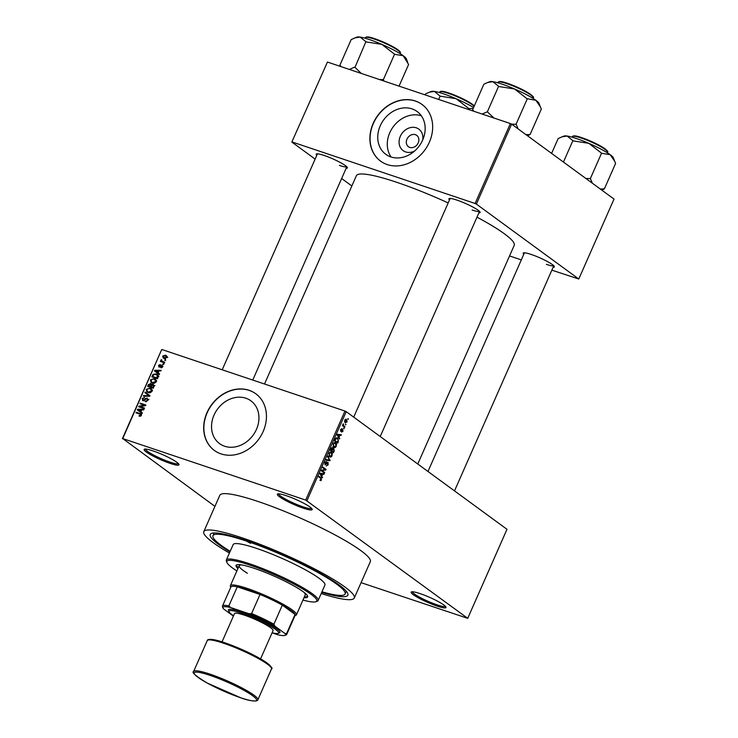 <?xml version="1.0" encoding="UTF-8"?>
<svg xmlns="http://www.w3.org/2000/svg" width="738" height="738" viewBox="0 0 738 738"><rect width="100%" height="100%" fill="white"/><g stroke="black" fill="none" stroke-linecap="round" stroke-linejoin="round"><path stroke-width="1.11" d="M303.281 508.15A19.059 2.703 23.8 0 1 284.407 499.829A19.059 2.703 23.8 0 1 277.645 493.943A19.059 2.703 23.8 0 1 286.215 495.659A19.059 2.703 23.8 0 1 312.156 509.165A19.059 2.703 23.8 0 1 303.281 508.15M278.595 493.833A18.053 2.555 -156.2 0 0 286.667 499.746A18.053 2.555 -156.2 0 0 303.226 506.914A18.053 2.555 -156.2 0 0 311.602 508.381M437.108 606.082A19.059 2.703 23.8 0 1 418.234 597.762A19.059 2.703 23.8 0 1 411.472 591.876A19.059 2.703 23.8 0 1 420.042 593.601A19.059 2.703 23.8 0 1 445.983 607.097A19.059 2.703 23.8 0 1 437.108 606.082M412.422 591.765A18.053 2.555 -156.2 0 0 420.494 597.679A18.053 2.555 -156.2 0 0 437.062 604.846A18.053 2.555 -156.2 0 0 445.429 606.322M170.091 463.381A19.059 2.703 23.8 0 1 151.216 455.06A19.059 2.703 23.8 0 1 144.454 449.174A19.059 2.703 23.8 0 1 153.024 450.89A19.059 2.703 23.8 0 1 178.965 464.396A19.059 2.703 23.8 0 1 170.091 463.381M145.404 449.064A18.053 2.555 -156.2 0 0 153.476 454.977A18.053 2.555 -156.2 0 0 170.035 462.145A18.053 2.555 -156.2 0 0 178.411 463.612M414.645 150.995A13.321 11.079 126.2 0 1 405.66 151.936A13.321 11.079 126.2 0 1 400.328 136.29A13.321 11.079 126.2 0 1 416.306 127.812A13.321 11.079 126.2 0 1 422.69 140.008M415.383 134.685A7.02 5.839 -53.8 0 0 407.376 138.357A7.02 5.839 -53.8 0 0 408.437 146.705A7.02 5.839 -53.8 0 0 409.774 147.406A7.02 5.839 -53.8 0 0 417.791 143.735A7.02 5.839 -53.8 0 0 416.73 135.377A7.02 5.839 -53.8 0 0 415.383 134.685M412.053 108.883A26.522 22.066 -53.8 0 0 381.786 122.739A26.522 22.066 -53.8 0 0 385.799 154.307A26.522 22.066 -53.8 0 0 390.863 156.926A26.522 22.066 -53.8 0 0 421.13 143.071A26.522 22.066 -53.8 0 0 417.118 111.503A26.522 22.066 -53.8 0 0 412.053 108.883M421.315 115.765A26.522 22.066 -53.8 0 0 393.179 126.844A26.522 22.066 -53.8 0 0 391.131 157.009M415.3 100.977A35.101 29.206 -53.8 0 0 375.236 119.316A35.101 29.206 -53.8 0 0 380.55 161.105A35.101 29.206 -53.8 0 0 387.256 164.574A35.101 29.206 -53.8 0 0 427.32 146.225A35.101 29.206 -53.8 0 0 422.016 104.445A35.101 29.206 -53.8 0 0 415.3 100.977M422.099 104.51A35.101 29.206 -53.8 0 0 415.485 101.115A35.101 29.206 -53.8 0 0 375.448 119.39A35.101 29.206 -53.8 0 0 380.642 161.17M224.647 446.241A26.522 22.066 126.2 0 1 219.583 443.63A26.522 22.066 126.2 0 1 215.57 412.062A26.522 22.066 126.2 0 1 245.837 398.206A26.522 22.066 126.2 0 1 250.902 400.826A26.522 22.066 126.2 0 1 254.914 432.394A26.522 22.066 126.2 0 1 224.647 446.241M249.084 390.301A35.101 29.206 -53.8 0 0 209.02 408.64A35.101 29.206 -53.8 0 0 214.334 450.42A35.101 29.206 -53.8 0 0 221.04 453.888A35.101 29.206 -53.8 0 0 261.104 435.549A35.101 29.206 -53.8 0 0 255.791 393.769A35.101 29.206 -53.8 0 0 249.084 390.301M255.883 393.834A35.101 29.206 -53.8 0 0 249.269 390.43A35.101 29.206 -53.8 0 0 209.232 408.714A35.101 29.206 -53.8 0 0 214.417 450.484M449.497 199.933A17.048 2.417 23.8 0 1 449.211 198.54A17.048 2.417 23.8 0 1 456.877 200.081A17.048 2.417 23.8 0 1 480.087 212.157A17.048 2.417 23.8 0 1 478.861 212.885M316.786 155.331A17.048 2.417 23.8 0 1 316.501 153.928A17.048 2.417 23.8 0 1 324.166 155.469A17.048 2.417 23.8 0 1 347.386 167.554A17.048 2.417 23.8 0 1 346.159 168.282M523.777 254.296A17.048 2.417 23.8 0 1 523.491 252.894A17.048 2.417 23.8 0 1 531.157 254.435A17.048 2.417 23.8 0 1 554.367 266.519A17.048 2.417 23.8 0 1 553.14 267.248M229.942 551.858A75.221 10.664 23.8 0 1 211.538 533.389A75.221 10.664 23.8 0 1 245.357 540.179A75.221 10.664 23.8 0 1 347.773 593.472A75.221 10.664 23.8 0 1 321.713 592.337M214.168 532.956L212.968 535.687A72.213 10.24 -156.2 0 0 230.182 551.332M321.196 593.518A82.241 11.66 -156.2 0 0 354.286 598.02A82.241 11.66 -156.2 0 0 319.185 571.35A82.241 11.66 -156.2 0 0 242.212 537.873A82.241 11.66 -156.2 0 0 203.789 531.637A82.241 11.66 -156.2 0 0 229.426 553.039M354.286 598.02L370.319 561.683A82.241 11.66 -156.2 0 0 335.209 535.013A82.241 11.66 -156.2 0 0 258.235 501.545A82.241 11.66 -156.2 0 0 219.813 495.299L203.789 531.637M417.773 464.017L514.22 245.348A86.254 12.223 -156.2 0 0 476.979 217.156M448.178 202.932A86.254 12.223 -156.2 0 0 396.675 182.277A86.254 12.223 -156.2 0 0 356.371 175.727L264.518 384.009M345.504 424.027L345.698 424.931L345.504 424.027M343.751 425.798L344.941 426.665L344.683 427.247L342.395 425.568L343.281 423.815L343.751 425.798L342.487 425.374M343.76 427.985L343.954 428.898L343.76 427.985M342.497 429.175L342.976 431.232L341.62 432.099L342.672 430.955L342.653 429.913L340.679 431.306L340.596 429.525L341.842 428.658L340.882 430.688L342.672 429.193M342.653 429.913L341.832 429.719M341.629 429.267L340.559 429.617M339.056 437.173L339.508 438.972L337.146 434.913L337.414 434.304L341.371 434.756L341.104 435.365L339.941 435.18L339.056 437.173L338.318 436.924M336.344 446.269L335.117 447.569L333.788 447.348L333.124 443.898L335.716 442.855L336.593 444.258L335.919 446.121M333.391 446.979L335.117 447.569L333.788 447.348M335.218 442.588L334.711 442.523M332.155 455.761L330.928 457.062L329.6 456.84L328.936 453.4L331.528 452.357L332.404 453.759L331.731 455.623M329.203 456.481L330.928 457.062L329.6 456.84M331.03 452.09L330.523 452.016M321.528 479.866L320.901 480.613L319.997 480.401L321.205 478.777L318.659 476.803L318.917 476.222L321.048 477.79L321.095 479.718M320.024 480.318L320.901 480.613L319.997 480.401M320.209 479.792L321.168 479.571M305.698 500.078L344.96 411.048L346.214 411.647L506.988 529.303L467.726 618.333L305.698 500.078L122.757 438.584L214.933 506.36M346.214 411.647L306.943 500.678M321.869 476.158L322.321 477.947L319.951 473.888L320.218 473.279L324.176 473.741L323.908 474.34L322.746 474.156L321.869 476.158L321.122 475.909M322.202 470.659L324.72 472.495L324.462 473.076L321.325 470.779L321.593 470.161L325.19 469.562L322.672 467.717L322.921 467.145L326.067 469.442L325.799 470.06L321.482 470.41M327.792 462.947L325.024 464.848L324.886 462.578L326.593 461.527L325.264 462.827L325.689 464.331L326.906 462.698L328.041 462.366L328.161 464.829L326.251 465.973L327.81 464.516L327.792 462.947L326.952 462.643M326.38 462.136L325.375 461.776M327.82 456.047L329.914 460.733L326.011 460.143L326.279 459.543L329.655 460.217L327.552 456.656L327.82 456.047M333.622 448.289L334.249 450.89L333.465 452.68L330.32 450.374L331.113 448.584L332.607 447.569L332.986 448.676L333.871 448.326M336.685 437.772L337.773 438.132L338.401 441.49L337.653 443.178L334.508 440.881L335.689 438.39L337.773 438.132L337.211 437.828M345.818 419.193L346.574 419.452L347.072 421.942L345.181 422.69L344.701 420.208L346.196 419.239M347.912 418.575L348.105 419.479L347.912 418.575M122.407 438.649L161.668 349.618L122.757 438.584M467.726 618.333L361.066 582.66M165.746 359.913L165.496 360.495L164.694 360.227L164.943 359.646L165.746 359.913M164.002 363.88L163.744 364.461L162.941 364.194L163.199 363.613L164.002 363.88M159.574 373.926L159.307 374.535L154.463 370.891L154.731 370.282L161.161 370.319L160.893 370.928L158.993 370.863L158.117 372.865L159.574 373.926M154.556 383.188L151.17 382.515L150.414 379.885L154.279 378.631L155.377 379.175L156.17 381.823L154.556 383.188M150.368 392.69L146.982 392.016L146.225 389.387L150.091 388.133L151.179 388.677L151.982 391.325L150.368 392.69M142.988 400.725L142.176 398.557L144.62 397.385L142.84 398.76L143.264 400.153L143.91 400.162L145.423 398.474L147.148 398.04L147.978 400.393L145.238 401.675L147.351 400.125L146.899 398.621L142.517 400.485M148.2 399.516L146.899 398.621M143.984 400.743L143.006 400.024L144.039 400.725M142.379 412.911L142.111 413.511L137.268 409.867L137.536 409.258L143.965 409.304L143.698 409.913L141.807 409.848L140.921 411.841L142.379 412.911L140.921 411.841M344.96 411.048L162.028 349.563M140.552 416.204L139.048 416.094L140.709 415.18L140.561 414.415L135.986 412.782L136.235 412.21L140.995 413.935L141.355 415.429L140.552 416.204M144.519 408.068L144.261 408.64L138.643 406.758L138.919 406.14L144.491 405.217L139.989 403.695L140.248 403.123L145.866 405.005L145.589 405.632L140.017 406.555L144.519 408.068M149.952 395.734L149.703 396.297L143.329 396.121L143.596 395.522L149.159 395.826L144.869 392.634L145.137 392.026L149.952 395.734M149.731 396.241L148.744 395.54M151.253 383.963L150.543 383.446L151.447 384.461L153.172 384.138L154.048 386.454L153.255 388.243L147.637 386.352L148.43 384.563L150.967 383.659M158.19 377.053L157.443 378.751L151.825 376.86L153.052 374.36L156.318 373.908L157.535 374.517L158.19 377.053M159.15 367.09L158.559 365.393L160.321 364.443L159.15 365.568L159.325 366.482L162.102 364.95L162.803 366.786L160.866 367.764L162.24 366.555L161.945 365.559L158.799 366.915M162.738 366.924L161.945 365.559M159.15 365.568L160.063 367.026L159.205 366.417M164.731 362.229L164.473 362.81L160.386 361.435L161.299 361.076L161.336 359.664L161.825 361.131L164.731 362.229M166.899 357.506L164.076 358.41L163.181 357.967L162.664 356.085L165.45 355.172L166.382 355.624L166.899 357.506M346.316 591.239L345.107 593.97A72.213 10.24 -156.2 0 0 314.287 570.548A72.213 10.24 -156.2 0 0 246.704 541.166A72.213 10.24 -156.2 0 0 212.968 535.687M510.382 123.55L511.628 124.15L476.37 204.085L475.115 203.485L510.382 123.55L327.441 62.057L291.833 142.056L315.126 159.104M341.639 178.513L351.851 185.985M291.833 142.056L327.441 62.057M476.37 204.085L578.767 279.019L551.858 270.154M521.314 259.887L509.552 255.929M578.767 279.019L614.025 199.076L511.628 124.15M475.115 203.485L292.183 142M472.099 210.016A16.051 2.279 -156.2 0 0 479.497 211.363M339.388 165.404A16.051 2.279 -156.2 0 0 346.786 166.76M546.378 264.37A16.051 2.279 -156.2 0 0 553.777 265.717M140.285 416.26L139.233 415.485M141.272 415.595L140.709 415.18M141.465 415.079L140.561 414.415M137.914 413.437L136.235 412.21M140.404 414.313L141.475 414.673M142.12 413.483L137.268 409.867M139.067 411.186L139.297 410.66M138.181 409.738L137.536 409.258M141.631 410.236L138.006 409.719L139.952 411.121M142.148 412.745L140.349 411.426L141.059 409.821M138.006 409.719L140.349 411.426M141.152 407.376L138.919 406.14M145.165 405.697L144.491 405.217M141.927 404.35L140.248 403.123M144.611 405.3L145.589 405.632M141.696 407.782L140.017 406.555M146.364 401.758L145.423 401.066M147.914 400.531L147.351 400.125M142.757 398.981L142.176 398.557M144.417 400.531L143.91 400.162M145.939 398.852L145.423 398.474M147.222 399.784L148.947 399.359M144.454 396.149L143.596 395.522M149.362 395.983L144.869 392.634M146.668 393.944L146.917 393.391M148.098 392.579L147.84 391.841M146.797 389.812L146.225 389.387M150.829 389.212L151.89 389.443L150.091 388.133M146.88 389.599L147.416 391.527L148.458 392.035L151.327 391.112L150.764 389.166L149.814 388.705L148.439 388.52L146.88 389.599M149.528 392.819L148.458 392.035M151.89 391.518L151.327 391.112M149.002 384.978L148.43 384.563M151.945 384.83L151.447 384.461M153.246 385.78L154.971 385.457M148.55 386.002L150.229 386.564L150.921 384.858L150.386 384.055L148.55 386.002L150.229 387.229M151.908 387.791L150.229 386.564M151.548 385.31L150.386 384.055M150.884 386.786L152.858 387.45L153.587 385.596L152.923 384.719L150.884 386.786L152.563 388.013M153.421 387.865L152.858 387.45M154.205 386.048L152.923 384.719M153.965 386.638L153.393 386.223M152.286 383.077L152.028 382.339M150.986 380.31L150.414 379.885M155.017 379.719L156.078 379.95L154.279 378.631M151.069 380.107L151.604 382.035L152.646 382.542L155.515 381.611L154.952 379.664L154.002 379.203L152.628 379.018L151.069 380.107M153.716 383.326L152.646 382.542M156.078 382.026L155.515 381.611M153.605 374.766L153.052 374.36M157.083 374.987L158.117 375.227L156.318 373.908M154.417 377.727L152.738 376.5L157.046 377.948L157.129 375.024L158.928 376.334M157.609 378.363L157.046 377.948M158.449 376.002L156.059 374.489L153.67 374.692L152.738 376.5M158.07 377.321L157.498 376.906M159.316 374.507L154.463 370.891M156.262 372.201L156.493 371.684M155.377 370.753L154.731 370.282M159.565 373.935L158.117 372.865M158.818 371.26L155.201 370.734L157.139 372.136M155.201 370.734L159.343 373.76M157.545 372.45L158.255 370.845M161.834 367.727L161.05 367.155M159.076 365.771L158.559 365.393M160.34 366.841L159.74 366.408M163.891 364.12L163.199 363.613M162.323 362.081L160.644 360.854M162.978 362.303L161.299 361.076M163.098 362.395L162.674 361.454M161.548 360.633L160.875 360.144M161.843 360.033L161.336 359.664M164.408 362.838L161.825 361.131M164.288 362.745L162.609 361.519M165.644 360.162L164.943 359.646M164.389 358.502L164.316 357.985M163.19 356.463L162.664 356.085M166.207 356.297L166.972 356.408M166.908 356.233L165.45 355.172M163.246 356.297L164.325 357.829L166.318 357.293L165.238 355.762L163.246 356.297M165.423 358.797L163.624 357.478L165.367 358.585M167.72 357.413L165.238 355.762M166.825 357.662L166.318 357.293M321.814 477.08L322.589 477.338M321.03 473.372L323.908 474.34M320.209 473.298L322.746 474.156M320.91 474.488L321.584 475.696L322.294 474.082L320.144 474.23M320.855 475.447L321.584 475.696M320.181 473.372L322.294 474.082M322.792 471.85L324.72 472.495M324.139 468.796L326.067 469.442M324.6 469.663L325.799 470.06M326.934 462.661L327.561 462.874M325.366 461.794L326.113 462.043M329.471 459.931L330.163 460.161M326.261 459.58L329.914 460.733M331.823 453.556L332.404 453.759M328.88 453.519L330.246 456.481L328.88 456.019M328.834 455.927L329.858 456.269L331.786 455.503L331.27 452.929L330.449 452.652L329.305 453.667M329.655 452.385L331.27 452.929M330.523 449.922L331.879 450.752L332.598 449.045L331.519 447.865L332.137 448.095M330.375 450.254L331.879 450.752M332.404 448.187L330.938 450.069M330.32 450.374L333.355 451.831L334.12 449.977L333.853 449.027L332.635 448.593L333.567 448.935M331.417 451.186L333.355 451.831M332.331 449.737L332.248 451.029M333.853 449.027L332.755 449.885M336.011 444.064L336.593 444.258M333.069 444.027L334.434 446.979L333.069 446.518M333.032 446.425L334.046 446.776L335.974 446.001L335.458 443.427L334.637 443.151L333.493 444.165M333.844 442.892L335.458 443.427M334.711 440.429L337.543 442.33L338.179 439.507L335.956 438.086M335.606 441.684L337.543 442.33M335.163 439.405L335.135 440.568M335.541 438.612L336.011 438.769L335.578 439.544M337.515 438.713L336.011 438.769M339 438.104L339.775 438.363M338.225 434.396L341.104 435.365M337.404 434.322L339.941 435.18M338.096 435.503L338.779 436.712L339.489 435.106L337.34 435.245M338.05 436.472L338.779 436.712M337.367 434.396L339.489 435.106M343.687 428.141L344.212 428.317M343.004 426.01L344.941 426.665M343.041 424.055L343.53 424.212M345.439 424.175L345.956 424.35M344.646 420.337L345.771 422.293L344.563 421.887M344.545 421.813L346.749 421.693L346.343 420.042L345.116 419.571M346.343 420.042L345.024 420.466M347.847 418.723L348.364 418.898M230.745 587.328L230.422 586.507A36.107 5.12 23.8 0 1 230.376 585.686A36.107 5.12 23.8 0 1 256.058 591.645A36.107 5.12 23.8 0 1 292.294 609.966A36.107 5.12 23.8 0 1 296.445 614.828A36.107 5.12 23.8 0 1 295.809 615.344L294.988 615.658M272.064 632.844L277.783 634.763A34.105 4.834 -156.2 0 0 284.794 635.4A34.105 4.834 -156.2 0 0 285.034 633.555L286.639 633.527A35.101 4.972 23.8 0 1 286.713 634.403L295.126 615.326A35.101 4.972 -156.2 0 0 295.052 614.45A35.101 4.972 -156.2 0 0 291.095 610.603A35.101 4.972 -156.2 0 0 282.322 605.132A35.101 4.972 -156.2 0 0 260.016 594.468L237.267 586.821A35.101 4.972 -156.2 0 0 230.893 586.996L222.479 606.073A35.101 4.972 23.8 0 1 228.854 605.898L230.607 607.531A34.105 4.834 -156.2 0 0 223.042 608.158A34.105 4.834 -156.2 0 0 223.365 608.739L233.402 616.092M286.639 633.527L295.052 614.45L282.322 605.132L273.909 624.21L274.711 625.999A34.105 4.834 -156.2 0 0 249.047 613.73L251.603 613.546L260.016 594.468A35.101 4.972 -156.2 0 0 237.267 586.821L228.854 605.898M285.034 633.555L274.711 625.999M249.047 613.73L230.607 607.531M286.713 634.403A35.101 4.972 23.8 0 1 286.095 634.911L284.794 635.4M222.553 606.95A35.101 4.972 23.8 0 1 222.525 606.876A35.101 4.972 23.8 0 1 222.479 606.073M251.603 613.546A35.101 4.972 23.8 0 1 273.909 624.21M247.156 541.489L250.569 543.325L247.156 541.489M304.001 597.697A39.114 5.544 -156.2 0 0 307.617 596.959A39.114 5.544 -156.2 0 0 290.92 584.275A39.114 5.544 -156.2 0 0 254.315 568.361A39.114 5.544 -156.2 0 0 236.04 565.391A39.114 5.544 -156.2 0 0 237.931 568.555M236.381 565.004A39.114 5.544 -156.2 0 0 238.328 567.651M302.958 600.077A49.151 6.965 -156.2 0 0 315.929 601.719A49.151 6.965 -156.2 0 0 298.493 586.535A49.151 6.965 -156.2 0 0 249.822 565.077A49.151 6.965 -156.2 0 0 226.917 562.467A49.151 6.965 -156.2 0 0 236.88 570.935M226.917 562.467L226.4 561.175A50.147 7.103 23.8 0 1 226.345 560.031A50.147 7.103 23.8 0 1 249.776 563.841A50.147 7.103 23.8 0 1 296.704 584.247A50.147 7.103 23.8 0 1 318.115 600.511A50.147 7.103 23.8 0 1 317.229 601.23L315.929 601.719M318.115 600.511L324.923 585.068A50.147 7.103 -156.2 0 0 303.512 568.804A50.147 7.103 -156.2 0 0 256.584 548.399A50.147 7.103 -156.2 0 0 233.153 544.589L226.345 560.031M321.952 591.802A72.213 10.24 -156.2 0 0 345.107 593.97M247.368 573.251A36.107 5.12 23.8 0 1 239.186 565.695A36.107 5.12 23.8 0 1 242.009 564.985M303.89 592.273A36.107 5.12 23.8 0 1 305.264 594.837L296.445 614.828M304.407 596.793A39.114 5.544 -156.2 0 0 307.672 596.442M614.662 161.188L613.269 157.711A27.14 3.847 -156.2 0 0 610.178 154.676A27.14 3.847 23.8 0 0 588.804 143.329A27.14 3.847 -156.2 0 0 576.323 138.486A27.14 3.847 -156.2 0 0 567.098 136.032L573.186 140.893L588.804 143.329L601.728 153.301L610.178 154.676L614.662 161.188L615.593 163.439L604.376 188.873L600.252 189.002M592.374 183.236L590.345 178.605L585.871 178.476M590.345 178.605L601.562 153.172M563.435 162.065L572.845 140.746M551.609 153.403L558.149 138.578L562.107 136.798L567.098 136.032A27.14 3.847 -156.2 0 0 564.127 136.032L562.107 136.798M601.756 190.1L604.376 188.873M590.511 178.734A31.144 4.419 -156.2 0 0 590.003 178.458M540.382 106.835L538.989 103.348A27.14 3.847 -156.2 0 0 535.899 100.313A27.14 3.847 23.8 0 0 514.524 88.966A27.14 3.847 -156.2 0 0 502.043 84.123A27.14 3.847 -156.2 0 0 492.818 81.669L498.906 86.53L514.524 88.966L526.941 98.671L535.899 100.313L540.382 106.835L541.314 109.086L530.096 134.519L525.973 134.639M518.094 128.873L516.231 124.371L511.563 124.113M516.065 124.252L527.283 98.818M493.962 118.034L487.348 111.825L498.565 86.383M487.348 111.825L482.08 114.039M473.778 111.244L472.652 109.658L483.87 84.224L487.827 82.435L492.818 81.669A27.14 3.847 -156.2 0 0 489.847 81.678L487.827 82.435M472.652 109.658L473.261 111.069M527.476 135.746L530.096 134.519M487.689 111.973A31.144 4.419 -156.2 0 0 487.163 111.798M516.231 124.371A31.144 4.419 -156.2 0 0 515.724 124.104M468.464 109.455L468.851 108.569L473.178 108.468M438.676 99.445L440.134 96.134L456.093 98.717L468.851 108.569M425.051 94.87L425.439 93.975L429.396 92.185L434.387 91.42L440.134 96.134M473.593 107.517A27.14 3.847 -156.2 0 0 456.093 98.717A27.14 3.847 -156.2 0 0 434.387 91.42A27.14 3.847 -156.2 0 0 431.416 91.429L429.396 92.185M361.26 73.422L354.978 67.361A31.144 4.419 -156.2 0 0 354.72 67.278A31.144 4.419 -156.2 0 0 354.461 67.186L349.378 69.427M399.055 86.134L408.603 64.474L403.197 55.71A27.14 3.847 -156.2 0 0 381.814 44.363L394.747 54.335L403.197 55.71A27.14 3.847 -156.2 0 1 406.278 58.745L407.671 62.223M383.972 81.06L383.354 79.649L394.572 54.206M383.354 79.649L379.415 79.529M366.196 41.928L381.814 44.363A27.14 3.847 -156.2 0 0 360.107 37.066L366.196 41.928M354.978 67.361L365.854 41.78M341.067 66.641L339.941 65.055L351.159 39.621L355.116 37.832L360.107 37.066A27.14 3.847 -156.2 0 0 357.137 37.075L355.116 37.832M339.941 65.055L340.559 66.466M383.52 79.769A31.144 4.419 -156.2 0 0 383.013 79.492M272.091 632.761A27.085 3.838 -156.2 0 0 278.097 633.379A27.085 3.838 -156.2 0 0 268.484 625.012A27.085 3.838 -156.2 0 0 241.667 613.186A27.085 3.838 -156.2 0 0 229.048 611.747A27.085 3.838 -156.2 0 0 233.549 615.769M229.048 611.747L228.54 610.455A28.081 3.976 23.8 0 1 241.621 611.95A28.081 3.976 23.8 0 1 269.435 624.21A28.081 3.976 23.8 0 1 279.398 632.89L278.097 633.379M222.046 641.857L234.527 613.555A21.061 2.989 23.8 0 1 244.361 615.16A21.061 2.989 23.8 0 1 264.075 623.73A21.061 2.989 23.8 0 1 273.069 630.556L260.588 658.859M141.438 414.498L140.054 413.483M145.183 399.738L144.694 399.378M148.873 396.269L148.172 395.762M151.281 385.891L150.709 385.476M153.117 375.651L152.545 375.236M160.875 366.269L160.266 365.827M319.12 477.135L321.048 477.79M320.098 473.556L321.224 473.925M337.294 434.571L338.41 434.95M341.482 430.208L342.008 430.383M572.402 136.595C573.186 135.377 576.304 135.737 581.765 137.674L601.83 146.742C607.088 150.303 608.905 152.046 607.273 151.982A19.059 2.703 -156.2 0 0 599.136 145.801A19.059 2.703 -156.2 0 0 581.304 138.043A19.059 2.703 -156.2 0 0 572.402 136.595L572.144 137.185M581.812 137.692A18.459 2.62 23.8 0 1 598.859 145.082A18.459 2.62 23.8 0 1 606.987 151.115M573.232 136.226A18.459 2.62 23.8 0 1 581.71 137.665M498.122 82.241C498.906 81.014 502.025 81.374 507.486 83.311L527.55 92.379C532.808 95.949 534.626 97.693 532.993 97.619A19.059 2.703 -156.2 0 0 524.856 91.438A19.059 2.703 -156.2 0 0 507.024 83.689A19.059 2.703 -156.2 0 0 498.122 82.241L497.864 82.822M507.532 83.339A18.459 2.62 23.8 0 1 524.58 90.728A18.459 2.62 23.8 0 1 532.707 96.752M498.953 81.863A18.459 2.62 23.8 0 1 507.43 83.302M474.128 106.318A19.059 2.703 -156.2 0 0 448.593 93.44A19.059 2.703 -156.2 0 0 439.691 91.992C440.475 90.774 443.593 91.125 449.055 93.062L467.108 100.995L474.266 105.995M440.521 91.623A18.459 2.62 23.8 0 1 448.999 93.053M449.101 93.089A18.459 2.62 23.8 0 1 474.211 106.124M374.314 39.077A19.059 2.703 -156.2 0 0 365.411 37.638C366.196 36.411 369.314 36.771 374.775 38.708C385.199 42.453 393.216 46.374 398.824 50.47C400.319 51.854 400.808 52.702 400.282 53.016A19.059 2.703 -156.2 0 0 392.146 46.835A19.059 2.703 -156.2 0 0 374.314 39.077M366.242 37.26A18.459 2.62 23.8 0 1 374.719 38.699M374.821 38.736A18.459 2.62 23.8 0 1 391.869 46.116A18.459 2.62 23.8 0 1 399.996 52.149M210.035 674.145A35.101 4.972 23.8 0 1 242.885 688.434A35.101 4.972 23.8 0 1 257.866 699.818C257.544 701.884 249.758 701.192 240.699 697.77L207.074 682.982C195.828 676.1 191.345 672.272 193.633 671.479A35.101 4.972 23.8 0 1 210.035 674.145M240.616 697.733A34.105 4.834 -156.2 0 0 252.627 695.722A34.105 4.834 -156.2 0 0 210.081 675.381A34.105 4.834 -156.2 0 0 198.07 677.383A34.105 4.834 -156.2 0 0 240.616 697.733M224.5 642.678A34.105 4.834 23.8 0 1 255.855 656.257A34.105 4.834 23.8 0 1 271.031 667.41M207.249 640.593C207.101 640.243 208.051 637.032 224.426 642.632C240.219 648.204 253.798 654.56 265.173 661.682C271.077 666.276 273.18 668.693 271.492 668.923A35.101 4.972 -156.2 0 0 256.51 657.54A35.101 4.972 -156.2 0 0 223.651 643.259A35.101 4.972 -156.2 0 0 207.249 640.593L193.633 671.479M147.416 391.527L149.214 392.847M150.764 389.166L152.554 390.476M150.672 384.194L152.471 385.513M153.264 384.885L154.288 385.642M151.604 382.035L153.403 383.345M154.952 379.664L156.751 380.983M162.12 365.651L162.96 366.26M330.864 452.717L329.72 452.329M335.052 443.215L333.908 442.837M230.376 585.686L239.186 565.695M223.042 608.158L222.525 606.876M454.507 490.899L553.804 265.754M427.985 471.49L524.441 252.802M607.273 151.982L607.014 152.563M479.525 211.391L380.227 436.536M450.162 198.439L353.705 417.127M532.993 97.619L532.735 98.2M439.691 91.992L439.433 92.573M222.203 369.793L317.451 153.836M252.756 380.061L346.814 166.788M365.411 37.638L365.153 38.219M400.282 53.016L400.024 53.597M271.492 668.923L257.866 699.818"/></g></svg>
